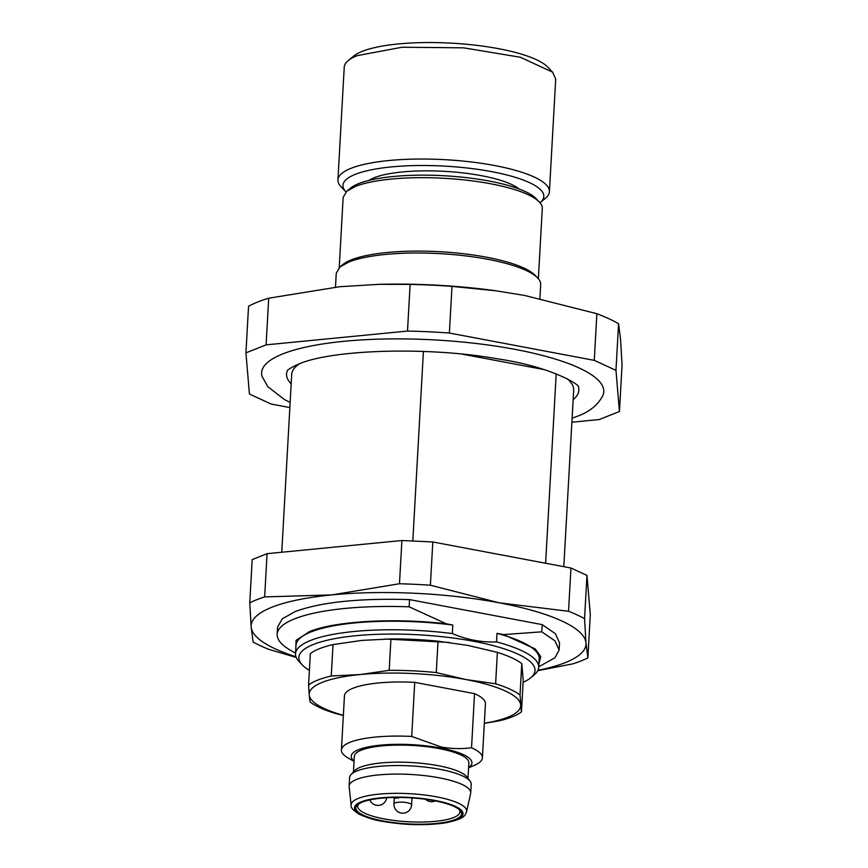 <?xml version="1.0" encoding="UTF-8"?>
<svg xmlns="http://www.w3.org/2000/svg" width="868" height="868" viewBox="0 0 868 868"><rect width="100%" height="100%" fill="white"/><g stroke="black" fill="none" stroke-linecap="round" stroke-linejoin="round"><path stroke-width="1.3" d="M578.446 387.15A146.377 36.152 3.2 0 1 573.151 399.584M290.14 402.448L284.237 399.41L267.789 386.651L262.114 376.484A171.332 42.315 3.2 0 1 282.762 353.916A171.332 42.315 3.2 0 1 483.791 344.433A171.332 42.315 3.2 0 1 602.859 395.526C597.868 405.139 589.198 412.105 576.851 416.445L572.11 418.213M291.181 383.819A146.377 36.152 3.2 0 1 287.297 370.875M351.052 774.56L354.73 770.654A57.364 14.17 3.2 0 1 438.231 765.685A57.364 14.17 3.2 0 1 466.875 776.925L470.098 781.211A60.89 15.038 -176.8 0 0 439.685 769.276A60.89 15.038 -176.8 0 0 351.052 774.56A60.89 15.038 -176.8 0 0 349.598 777.544L349.12 786.082A60.89 15.038 3.2 0 1 439.208 777.815A60.89 15.038 3.2 0 1 470.727 792.885A60.89 15.038 3.2 0 1 470.64 793.493L466.561 811.764A57.841 14.289 3.2 0 0 436.712 796.878A57.841 14.289 3.2 0 0 378.817 794.166A57.841 14.289 3.2 0 0 351.16 805.309L349.142 786.701A60.89 15.038 3.2 0 1 349.12 786.082M470.727 792.885L471.205 784.346A60.89 15.038 -176.8 0 0 470.098 781.211M434.195 800.687A52.948 13.074 3.2 0 1 460.04 810.354A52.948 13.074 3.2 0 1 440.987 822.897A52.948 13.074 3.2 0 1 383.265 820.976A52.948 13.074 3.2 0 1 357.79 804.647A52.948 13.074 3.2 0 1 434.195 800.687M358.799 803.898A51.19 12.64 -176.8 0 0 357.724 806.264A51.19 12.64 -176.8 0 0 384.209 818.925A51.19 12.64 -176.8 0 0 459.931 811.981A51.19 12.64 -176.8 0 0 459.118 809.508M407.504 331.055L410.119 284.4A202.982 50.138 3.2 0 1 451.989 286.375L449.374 333.03A202.982 50.138 3.2 0 0 407.504 331.055L266.096 344.856L245.937 352.885L249.42 394.018L271.12 404.032L289.858 407.559M410.119 284.4L379.175 284.335L339.67 286.722L268.711 298.201L266.096 344.856M571.882 422.217L599.289 419.537L619.459 411.508L615.965 370.376L594.276 360.361L449.374 333.03M281.764 552.232L291.713 374.314A141.202 34.883 3.2 0 1 299.536 363.725M544.193 369.605L462.351 354.166M567.086 378.676A141.202 34.883 3.2 0 1 573.683 390.079L563.809 566.685M594.276 360.361L596.88 313.706L524.684 295.467L495.921 290.802L451.989 286.375M495.921 290.802L495.042 290.671A185.329 45.776 -176.8 0 0 380.944 284.292L379.175 284.335M245.937 352.885L248.541 306.23A202.982 50.138 3.2 0 1 257.677 302.031A202.982 50.138 3.2 0 1 268.711 298.201M615.965 370.376L618.58 323.721A202.982 50.138 3.2 0 0 596.88 313.706M619.459 411.508L622.063 364.853L620.577 339.714L618.58 323.721M545.614 563.256L556.204 373.804M423.41 351.453L412.821 540.883M432.806 541.968L401.895 540.514L399.475 583.752A185.329 45.776 -176.8 0 1 430.387 585.216L499.209 602.815L568.54 611.267L570.96 568.03L432.806 541.968L430.387 585.216M586.974 575.419L584.555 618.667L585.965 642.852L587.886 657.879L590.294 614.642L586.974 575.419L570.96 568.03M401.895 540.514L267.062 553.675L252.176 559.6L249.756 602.837L251.167 627.021A167.676 41.414 3.2 0 1 331.804 594.905L399.475 583.752M584.555 618.667A185.329 45.776 -176.8 0 0 568.54 611.267M537.759 670.704L572.989 663.814A185.329 45.776 -176.8 0 0 587.886 657.879M296.227 657.445L269.102 649.448A185.329 45.776 -176.8 0 1 253.087 642.06L251.167 627.021A167.676 41.414 3.2 0 0 295.966 656.75M267.062 553.675L264.653 596.913A185.329 45.776 -176.8 0 0 249.756 602.837M264.653 596.913L331.804 594.905A167.676 41.414 3.2 0 1 499.209 602.815A167.676 41.414 3.2 0 1 585.965 642.852A167.676 41.414 3.2 0 1 537.976 670.28M295.565 653.192L290.802 650.457A141.202 34.883 3.2 0 1 277.174 634.269L277.586 627.054L282.241 618.862L295.001 611.625C320.769 602.132 358.951 598.128 409.544 599.604L542.185 624.624L555.39 633.683L559.545 642.819L559.144 650.034L555.032 657.716L538.768 666.787M537.672 277.966L535.252 275.438A99.722 24.63 -176.8 0 0 451.458 252.534A99.722 24.63 -176.8 0 0 351.345 259.858A99.722 24.63 -176.8 0 0 342.686 264.664L339.996 266.921L348.882 261.984A102.37 25.291 3.2 0 1 451.653 254.465A102.37 25.291 3.2 0 1 537.672 277.966A102.37 25.291 3.2 0 1 540.688 284.596L539.907 298.549M339.996 266.921L336.263 273.17L335.471 287.145M277.174 634.269A141.202 34.883 3.2 0 1 294.599 618.841A141.202 34.883 3.2 0 1 409.132 606.819L409.544 599.604M538.919 663.944L540.742 656.555L535.155 648.895L503.548 634.595L541.784 631.839L542.185 624.624M409.132 606.819L446.271 623.788C393.844 617.712 334.777 621.097 309.485 631.622L296.086 640.356L295.728 650.349M309.399 670.4A118.254 29.208 3.2 0 1 302.357 665.018L299.124 661.633A121.791 30.087 3.2 0 1 295.532 653.756L296.01 645.217A121.791 30.087 3.2 0 1 311.037 631.915A121.791 30.087 3.2 0 1 452.803 625.025L446.271 623.788M452.803 625.025L452.326 633.564C466.875 639.749 481.61 642.526 496.529 641.897L497.006 633.358A121.791 30.087 3.2 0 1 539.212 658.812L538.735 667.351A121.791 30.087 3.2 0 1 534.287 674.783L530.706 677.789A118.254 29.208 3.2 0 1 523.1 682.346M503.548 634.595L497.006 633.358M541.784 631.839L554.988 640.899L559.144 650.034M295.532 653.756A121.791 30.087 3.2 0 1 310.56 640.454A121.791 30.087 3.2 0 1 452.326 633.564M302.357 665.018A118.254 29.208 3.2 0 1 313.456 644.447A118.254 29.208 3.2 0 1 461.516 639.217A118.254 29.208 3.2 0 1 530.706 677.789M496.529 641.897A121.791 30.087 3.2 0 1 538.735 667.351M539.354 202.005L536.12 198.62A96.196 23.761 -176.8 0 0 455.299 176.529A96.196 23.761 -176.8 0 0 358.734 183.593A96.196 23.761 -176.8 0 0 350.379 188.237L346.788 191.231L355.446 186.425A99.722 24.63 3.2 0 1 455.559 179.101A99.722 24.63 3.2 0 1 539.354 202.005A99.722 24.63 3.2 0 1 542.294 208.45L538.366 278.747M346.788 191.231L343.153 197.318L339.225 267.604M385.642 639.011L449.32 642.45M518.934 188.92A79.433 19.617 3.2 0 0 451.045 171.777A79.433 19.617 3.2 0 0 373.88 177.821L368.531 180.511M390.936 638.946L362.054 640.389L333.019 644.588A111.202 27.461 -176.8 0 0 310.332 653.626L308.574 685.036L309.214 694.834A105.907 26.159 3.2 0 1 360.144 674.544L389.179 670.346L390.936 638.946A111.202 27.461 -176.8 0 1 438.025 641.17L436.279 672.57A111.202 27.461 -176.8 0 0 389.179 670.346M521.776 663.619L520.03 695.029L521.451 711.879L523.209 680.469L521.776 663.619A111.202 27.461 -176.8 0 0 497.375 652.356L467.776 645.391L438.025 641.17M540.048 202.786A100.612 24.846 -176.8 0 0 540.167 202.689A100.612 24.846 -176.8 0 0 481.306 169.878A100.612 24.846 -176.8 0 0 355.348 174.327A100.612 24.846 -176.8 0 0 345.898 191.828A100.612 24.846 -176.8 0 0 346.006 191.936M333.019 644.588L331.261 675.998L360.144 674.544A105.907 26.159 3.2 0 1 465.866 679.546L495.617 683.767L497.375 652.356M436.279 672.57L465.866 679.546A105.907 26.159 3.2 0 1 520.659 704.827A105.907 26.159 3.2 0 1 484.344 723.239M520.03 695.029A111.202 27.461 -176.8 0 0 495.617 683.767M484.333 723.337L498.764 720.907A111.202 27.461 -176.8 0 0 521.451 711.879M343.348 715.536L334.408 713.149A111.202 27.461 -176.8 0 1 310.006 701.886L309.214 694.834A105.907 26.159 3.2 0 0 343.359 715.351M331.261 675.998A111.202 27.461 -176.8 0 0 308.574 685.036M345.898 191.828L341.059 186.75A105.907 26.159 3.2 0 1 337.934 179.904A105.907 26.159 3.2 0 1 350.998 168.327A105.907 26.159 3.2 0 1 470.673 161.904A105.907 26.159 3.2 0 1 549.411 191.719A105.907 26.159 3.2 0 1 545.549 198.186L540.167 202.689M549.411 191.719L555.715 79.01L552.591 72.163L520.344 57.245L463.61 47.838L402.134 47.23L357.301 55.617A105.907 26.159 3.2 0 0 348.101 60.727A105.907 26.159 3.2 0 0 344.238 67.194L337.934 179.904M468.59 767.822L474.731 765.153A70.601 17.436 -176.8 0 0 482.402 757.872L485.429 703.774A70.601 17.436 -176.8 0 0 474.557 693.64L414.73 682.356A70.601 17.436 -176.8 0 0 344.444 695.886L341.417 749.985A70.601 17.436 -176.8 0 0 348.231 758.079L354.036 761.41M552.591 72.163L547.751 67.086A100.612 24.846 -176.8 0 0 463.219 43.975A100.612 24.846 -176.8 0 0 362.216 51.375A100.612 24.846 -176.8 0 0 353.482 56.225L348.101 60.727M414.73 682.356L411.714 736.455A70.601 17.436 -176.8 0 0 341.417 749.985M411.714 736.455L441.345 747.022C451.555 748.824 461.613 749.062 471.53 747.739L474.557 693.64M482.402 757.872A70.601 17.436 -176.8 0 0 471.53 747.739M354.057 761.106A60.456 14.93 3.2 0 1 373.273 746.035A60.456 14.93 3.2 0 1 440.673 748.021A60.456 14.93 3.2 0 1 468.611 767.507M467.993 778.422L468.872 762.798A57.364 14.17 -176.8 0 0 439.186 748.607A57.364 14.17 -176.8 0 0 354.318 756.397L353.45 772.021M434.868 800.415A54.358 13.421 3.2 0 1 456.297 819.804A54.358 13.421 3.2 0 1 382.593 821.236A54.358 13.421 3.2 0 1 361.164 801.858A54.358 13.421 3.2 0 1 434.868 800.415M393.974 803.876A8.821 2.181 -176.8 0 1 395.07 802.911A8.821 2.181 3.2 0 1 405.041 802.379A8.821 2.181 3.2 0 1 411.595 804.864A8.821 8.821 0 0 1 406.05 812.567A8.821 8.821 0 0 1 393.974 803.876L394.311 797.92M287.33 370.81L287.286 370.896C287.612 371.439 284.78 370.386 298.82 364.007C331.858 349.554 428.022 346.31 498.243 358.961C552.547 366.969 581.278 385.663 578.457 387.171M351.16 805.309C350.477 807.283 352.961 810.159 358.592 813.924C367.034 817.786 374.878 820.238 382.126 821.291C404.423 825.164 425.374 825.707 445.002 822.929C466.279 818.774 465.107 814.52 466.561 811.764M425.591 799.298A8.821 8.821 0 0 0 435.324 800.904M392.944 797.497A8.821 8.821 0 0 0 399.638 797.453M369.811 799.927A8.821 8.821 0 0 0 386.716 797.768M411.985 797.931L411.595 804.864"/></g></svg>
